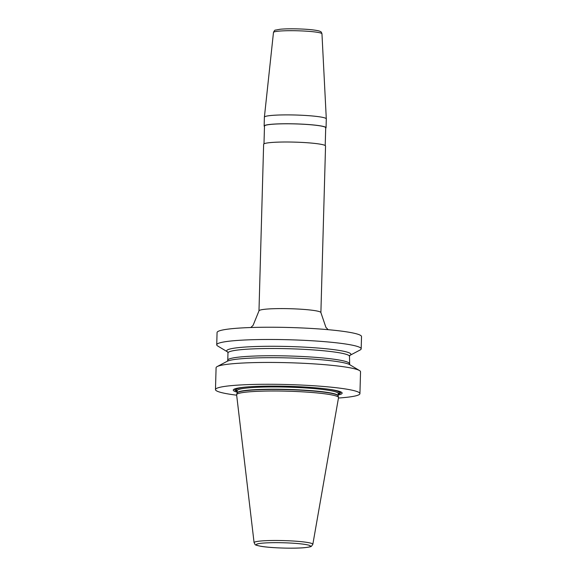 <?xml version="1.0" encoding="UTF-8"?>
<svg xmlns="http://www.w3.org/2000/svg" width="577" height="577" viewBox="0 0 577 577"><rect width="100%" height="100%" fill="white"/><g stroke="black" fill="none" stroke-linecap="round" stroke-linejoin="round"><path stroke-width="0.87" d="M236.664 395.187A72.255 7.054 -178.4 0 1 215.473 389.59A72.255 7.054 -178.4 0 1 232.336 385.544A72.255 7.054 1.6 0 1 312.474 385.667A72.255 7.054 1.6 0 1 359.933 393.622A72.255 7.054 1.6 0 1 343.07 397.668A72.255 7.054 -178.4 0 1 338.468 398.029M215.473 389.59L216.087 367.751A72.255 7.054 1.6 0 1 217.176 366.575A72.255 7.054 1.6 0 1 232.949 363.705A72.255 7.054 1.6 0 1 307.18 363.481A72.255 7.054 1.6 0 1 359.514 370.557A72.255 7.054 1.6 0 1 360.538 371.783L359.933 393.622M349.979 355.331A62.15 6.066 1.6 0 0 315.02 347.808A62.15 6.066 1.6 0 0 241.172 347.368A62.15 6.066 -178.4 0 0 227.547 351.905L217.753 346.02A72.255 7.054 1.6 0 1 216.728 344.786L217.067 332.54A72.255 7.054 1.6 0 1 233.93 328.493A72.255 7.054 1.6 0 1 314.068 328.616A72.255 7.054 1.6 0 1 361.527 336.571L361.18 348.825A72.255 7.054 1.6 0 1 360.091 350.001L349.979 355.331A62.15 6.066 1.6 0 1 349.871 355.382M216.728 344.786A72.255 7.054 1.6 0 1 233.591 340.747A72.255 7.054 1.6 0 1 313.722 340.87A72.255 7.054 1.6 0 1 361.18 348.825M217.176 366.575L227.288 361.245A62.15 6.066 -178.4 0 1 227.922 360.964A62.15 6.066 -178.4 0 1 240.854 358.779A62.15 6.066 1.6 0 1 303.17 358.505A62.15 6.066 1.6 0 1 349.107 364.347A62.15 6.066 1.6 0 1 349.72 364.671L359.514 370.557M338.151 395A54.469 5.316 -178.4 0 0 338.425 391.076A54.469 5.316 -178.4 0 0 245.968 387.037A54.469 5.316 -178.4 0 0 237.089 388.249A54.469 5.316 -178.4 0 0 237.147 392.18M248.514 391.891A50.978 4.977 1.6 0 1 304.425 391.942A50.978 4.977 1.6 0 1 338.526 397.459A50.978 4.977 1.6 0 1 338.526 397.661L312.835 544.32A29.391 2.871 1.6 0 0 293.736 541.053A29.391 2.871 1.6 0 0 260.941 540.995A29.391 2.871 -178.4 0 0 254.089 542.683L236.62 394.819A50.978 4.977 1.6 0 1 236.635 394.618A50.978 4.977 1.6 0 1 248.514 391.891M264.389 117.145L273.476 32.456A24.248 2.366 -178.4 0 1 287.577 30.718A24.248 2.366 -178.4 0 1 313.282 31.764A24.248 2.366 1.6 0 1 321.959 33.812L326.301 118.876A30.97 3.022 1.6 0 0 315.222 116.265A30.97 3.022 -178.4 0 0 282.398 114.931A30.97 3.022 -178.4 0 0 264.389 117.145A30.97 3.022 -178.4 0 0 264.389 117.174L264.143 126.031A30.97 3.022 1.6 0 1 282.045 123.788A30.97 3.022 1.6 0 1 314.977 125.122A30.97 3.022 1.6 0 1 326.055 127.755A30.97 3.022 1.6 0 1 325.695 128.195M264.475 126.486A30.97 3.022 1.6 0 1 264.143 126.031M263.631 144.286A30.97 3.022 1.6 0 1 281.533 142.043A30.97 3.022 1.6 0 1 314.465 143.385A30.97 3.022 1.6 0 1 325.543 146.01L320.891 312.597A30.97 3.022 1.6 0 0 309.813 309.964A30.97 3.022 -178.4 0 0 276.881 308.63A30.97 3.022 -178.4 0 0 258.979 310.873L263.631 144.286M325.212 145.555L325.709 127.748A30.624 2.986 1.6 0 0 314.753 125.144A30.624 2.986 -178.4 0 0 282.189 123.824A30.624 2.986 -178.4 0 0 264.49 126.038L263.992 143.846M326.301 118.876A30.97 3.022 1.6 0 1 326.301 118.898L326.055 127.755M237.875 388.083A52.875 5.157 -178.4 0 0 237.169 391.293M337.653 390.867A52.875 5.157 1.6 0 1 338.172 394.113M336.975 390.708A52.637 5.135 1.6 0 1 338.18 393.997M238.561 387.953A52.637 5.135 -178.4 0 0 237.176 391.177M247.497 386.907A51.44 5.02 -178.4 0 0 237.19 390.679L237.205 390.528M328.104 389.158A51.44 5.02 1.6 0 1 338.194 393.5M338.18 393.348L338.194 393.471A50.524 4.933 1.6 0 0 305.009 387.91A50.524 4.933 1.6 0 0 248.975 387.823A50.524 4.933 -178.4 0 0 237.19 390.651L237.125 392.937A50.524 4.933 -178.4 0 1 248.918 390.11A50.524 4.933 1.6 0 1 304.945 390.189A50.524 4.933 1.6 0 1 338.129 395.757L338.526 397.459M338.136 395.865A50.552 4.933 1.6 0 0 304.324 390.384A50.552 4.933 1.6 0 0 248.882 390.341A50.552 4.933 -178.4 0 0 237.111 393.038L237.125 392.937M262.629 543.137A27.119 2.647 1.6 0 1 300.819 543.866A27.119 2.647 1.6 0 1 304.187 547.688A27.119 2.647 -178.4 0 1 265.997 546.96A27.119 2.647 -178.4 0 1 262.629 543.137M228.16 352.23L227.605 351.912L227.973 352.973A60.787 5.929 -178.4 0 1 242.16 349.568A60.787 5.929 1.6 0 1 309.575 349.669A60.787 5.929 1.6 0 1 349.496 356.362L349.662 364.664M349.294 363.604A60.787 5.929 1.6 0 0 309.373 356.911A60.787 5.929 1.6 0 0 241.958 356.81A60.787 5.929 -178.4 0 0 227.771 360.207L227.973 352.973M338.194 393.471L338.129 395.757M237.111 393.038L236.635 394.618M254.089 542.683C255.899 545.114 253.13 544.565 260.955 546.311C270.62 548.006 293.664 548.734 304.454 547.688C309.034 547.162 311.356 546.686 311.414 546.26L312.835 544.32M349.352 355.612L349.922 355.331L349.496 356.362M227.345 361.245L227.771 360.207M328.14 329.683L325.918 327.361L320.891 312.597M250.786 327.52L253.079 325.385L258.979 310.873M273.476 32.456C274.306 30.653 274.969 29.881 275.46 30.127L279.946 29.276C287.231 28.482 302.781 28.742 312.063 29.795C319.175 30.653 320.033 31.281 320.56 31.62C321.05 31.627 321.512 32.355 321.959 33.812"/></g></svg>
